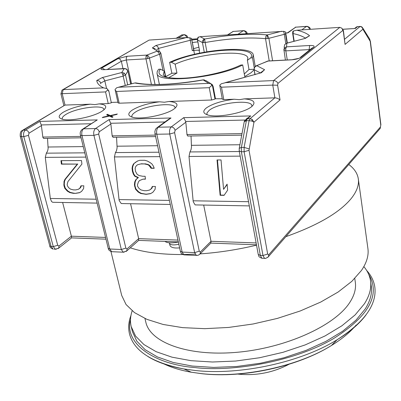 <?xml version="1.0" encoding="UTF-8"?>
<svg xmlns="http://www.w3.org/2000/svg" width="401" height="401" viewBox="0 0 401 401"><rect width="100%" height="100%" fill="white"/><g stroke="black" fill="none" stroke-linecap="round" stroke-linejoin="round"><path stroke-width="0.6" d="M130.495 319.667C123.904 342.77 153.222 364.314 195.132 367.597L195.257 367.612C234.064 372.334 296.765 360.705 333.928 338.344C369.196 315.868 380.77 294.499 368.649 274.239M254.089 69.824L250.966 72.807L244.745 76.566L242.695 64.947C217.417 78.215 156.45 83.849 157.062 73.343L157.182 71.679L158.179 69.879L158.706 69.258L160.42 69.167C156.275 74.516 161.382 77.548 175.743 78.28C193.122 78.912 221.793 73.443 237.713 66.456L240.836 65.042L242.695 64.947M168.681 77.724L176.946 73.042L175.157 64.18C198.58 53.338 247.347 49.002 247.843 58.155L247.387 60.315L248.991 69.513L244.289 73.984M144.956 318.504L145.814 322.108C150.089 342.414 187.648 356.619 236.61 352.329C285.517 348.173 334.479 325.883 349.502 302.865C354.329 295.587 356.263 288.685 355.306 282.149L354.775 278.479M132.16 310.83C130.315 316.234 129.999 321.512 131.217 326.66L132.435 331.662L136.806 341.161L145.147 349.702L157.367 356.92L173.207 362.464L192.189 366.038L213.658 367.411L236.765 366.474L260.55 363.216L283.988 357.767L306.073 350.374L325.893 341.376L342.69 331.191L355.893 320.269L365.146 309.066C370.243 301.001 372.278 293.347 371.261 286.103L370.554 281.006C369.787 275.773 367.552 270.981 363.847 266.63M131.217 326.66L135.573 336.078L143.904 344.544L156.134 351.687L171.989 357.166L191.006 360.679L212.51 362.008L235.668 361.035L259.502 357.757L283.001 352.309L305.141 344.925L325.021 335.953L341.863 325.812L355.106 314.945L364.394 303.808C369.511 295.788 371.567 288.189 370.554 281.006M165.473 76.746L171.869 73.288L169.628 62.34C195.788 49.844 252.65 44.471 253.267 54.992L252.515 57.814L254.219 67.714M254.003 69.268L248.991 69.513M169.628 62.34L171.322 62.245C199.262 48.937 259.703 45.077 250.68 57.914L252.515 57.814M250.68 57.914L247.387 60.315M176.946 73.042L171.869 73.288M171.322 62.245L175.157 64.18M165.483 76.802L164.315 71.147L160.42 69.167M164.315 71.147L163.272 74.29L163.438 74.807L164.605 76.22L166.766 77.408M359.822 26.456L357.471 26.672L355.938 27.303M361.827 26.952L362.434 27.524L362.88 29.213C362.489 27.479 361.436 26.581 359.727 26.521L357.471 26.672L355.306 28.481L342.589 29.258M252.049 119.328L251.923 121.072L249.106 120.666L249.998 118.726L252.049 119.328L253.968 122.165L280.023 99.929L277.723 98.395L275.216 97.824L244.324 98.877C253.733 99.684 256.239 102.22 251.843 106.486L251.407 106.826C243.768 113.137 217.116 118.094 207.748 114.957C202.951 113.378 202.52 111.017 206.445 107.874C212.736 103.653 221.979 100.771 234.169 99.227L239.332 99.679L244.324 98.877M239.267 148.154L244.249 121.704L246.389 120.726L246.75 119.553L244.445 121.002L244.289 121.513M60.957 93.829L62.01 90.115L63.208 89.608L103.573 87.874C99.323 85.809 97.047 83.343 96.751 80.476L102.34 77.548L103.799 78.661L104.816 80.887L123.187 76.12L125.503 74.987L127.794 71.203L126.811 69.503L125.307 68.686L104.095 69.689C100.882 69.734 100.175 69.142 101.974 67.914L118.215 58.536L127.167 56.26L146.811 55.097L148.425 56.015L149.453 58.08L159.628 54.185L157.392 51.077L160.069 51.854L160.881 53.358L165.693 76.606M130.636 84.06L127.884 70.962L127.107 69.498M125.272 85.468L122.947 75.177L121.779 72.526L124.205 68.631L124.942 68.516L126.671 69.112L127.508 70.421M127.167 56.26L126.3 57.704L126.31 59.975L145.964 58.857L145.959 56.561L146.811 55.097L157.392 51.077L152.375 47.914L155.252 48.832M272.585 60.746L268.896 38.321L265.532 38.681L265.547 37.323L266.184 35.809L267.322 34.917L268.896 38.321L284.329 34.316L285.788 43.534M284.785 44.496L286.845 43.208L284.785 44.496L284.214 46.777M255.828 65.944L256.775 65.694C254.941 66.386 254.099 67.734 254.244 69.739L260.349 72.937M135.528 82.857L136.886 83.097C152.245 85.709 174.355 84.631 203.222 79.859M199.638 53.122L199.071 50.175L199.528 50.426L197.523 39.975L202.44 42.551C202.279 40.792 203.006 39.614 204.625 39.017L205.142 42.521L202.44 42.551L204.279 52.21M291.607 59.744L268.304 60.967L256.52 65.679M283.893 50.366L285.818 50.872L310.148 49.549M197.813 41.889L192.345 42.481M251.833 106.491L251.863 105.679C251.612 99.057 218.224 102.766 209.242 110.305L207.066 112.786L206.881 113.804L207.227 114.796M103.919 109.839L103.879 109.428C103.478 104.215 75.789 107.959 65.784 114.521C63.163 116.145 61.985 117.588 62.235 118.846L62.396 119.232M175.036 108.195L175.021 107.593C174.681 101.724 144.41 105.473 134.826 112.491C132.636 113.989 131.658 115.348 131.884 116.566L132.119 117.127M56.275 249.242L55.273 249.206L53.278 246.6L23.789 136.611C23.198 133.613 23.759 131.428 25.484 130.054L39.864 121.403L97.268 119.909L83.593 128.811L95.523 128.556L109.047 119.603L170.981 117.994L158.32 127.212L171.227 126.937C173.182 127.102 174.475 128.225 175.097 130.305L185.823 122.22L187.021 134.916L188.034 136.039M124.13 252.224L123.197 252.194L121.333 249.497L109.759 249.006L81.974 135.573L80.431 135.127C79.839 133.032 80.36 131.172 81.994 129.548L83.593 128.811C81.959 130.225 81.418 132.48 81.974 135.573L93.919 135.363C93.368 132.245 93.904 129.974 95.523 128.556C97.338 128.721 98.571 129.799 99.222 131.794L110.856 123.994L112.2 136.205L113.303 137.282M71.533 237.913L71.383 236.194L59.007 246.013L57.719 245.282L28.466 135.358L29.027 133.172L41.408 125.638L42.867 137.393L43.674 138.44L44.045 138.43M158.986 152.21L115.438 152.58L114.42 156.926L119.037 199.593L119.207 200.605L121.242 203.548L122.205 203.563M239.327 151.528L189.954 151.944L189.006 156.465L193.127 200.801L193.282 201.848L195.142 204.906L196.029 204.921M62.792 89.664L149.112 40.08L186.119 37.614L189.894 37.824L191.583 38.566L193.803 50.005L192.305 50.651L193.768 50.341L194.53 54.255M111.323 102.826L108.821 90.857L111.323 102.826L108.24 103.578L99.112 103.889C105.814 104.511 107.423 106.491 103.934 109.824L102.23 111.067C93.929 116.761 70.26 121.618 62.371 119.227C57.879 117.834 58.155 115.513 63.213 112.265C70.32 108.305 79.368 105.618 90.36 104.195L65.022 105.067L22.797 130.175M108.24 103.578L105.538 91.919L62.19 93.684L60.942 93.859L63.854 105.548M199.071 50.175L193.768 50.341M287.342 43.017L285.607 32.08L283.657 31.323L200.059 36.681L197.929 37.398L197.422 39.864L199.528 50.426M191.868 40.035L197.367 39.383M198.836 47.228L193.543 48.656M109.528 116.074L102.265 117.653L103.042 117.147L108.856 115.854L106.651 114.791L107.418 114.29L110.3 115.568L117.333 114.004L116.576 114.506L110.761 115.799L113.002 116.871L112.23 117.383L109.528 116.074M169.011 101.478L211.598 100.009L214.996 99.087L212.545 86.155L210.746 83.704L208.665 83.358L118.831 87.218L116.761 87.719L115.057 89.453L118.034 102.907L119.187 103.197L159.598 101.804L164.405 102.24L169.011 101.478C177.067 102.205 179.011 104.496 174.846 108.355L174.174 108.866C166.405 114.897 141.027 119.954 132.36 117.192C127.698 115.709 127.628 113.358 132.145 110.155C138.886 106.064 148.034 103.283 159.598 101.804M111.478 102.395L117.874 102.215M244.74 120.405L247.287 118.796L249.998 118.726L274.875 97.824L272.765 85.102L273.582 80.571C275.607 80.681 277.061 81.619 277.953 83.378L277.612 85.253L272.765 85.102L221.477 87.192L219.798 85.558L222.349 99.217L223.788 99.588L234.169 99.227M215.412 98.456L215.873 98.761L222.264 98.751M215.172 98.952L215.432 98.551L213.101 86.255L212.841 86.641L214.996 99.087M301.793 29.89L306.439 26.441L295.743 27.173L287.848 32.917L285.758 32.997M344.589 39.243L360.113 26.436C361.802 26.501 362.72 27.428 362.88 29.213L345.076 44.406L343.426 30.671L342.354 28.907M138.616 240.44L138.661 238.65L127.062 248.881L126.771 250.926L126.039 251.547M210.801 243.136L211.016 241.292L200.36 251.968L200.079 253.903L199.302 254.645M103.042 117.147L103.117 117.468M112.375 117.287L110.947 116.601L110.761 115.799M110.871 116.285L110.486 116.37L110.3 115.568M110.486 116.37L107.603 115.087L107.418 114.29M108.937 116.205L108.856 115.854M211.598 100.009L209.247 87.689L116.526 91.468L115.137 90.185M197.197 255.437L196.35 255.407L194.645 252.62L182.159 252.089L156.801 134.245L154.992 133.703L154.881 131.483L155.463 129.453L156.415 128.15L158.32 127.212C156.801 128.676 156.295 131.022 156.801 134.245L169.733 134.014C169.232 130.766 169.733 128.41 171.227 126.937L183.703 117.663L250.725 115.919L246.189 119.032M183.703 117.663L185.683 121.468L244.996 120.044M185.823 122.22L185.683 121.468M170.981 117.994L167.969 119.749L157.503 127.358M109.047 119.603L110.716 123.272L164.911 121.969M110.856 123.994L110.716 123.272M97.268 119.909L82.977 128.906M39.864 121.403L41.263 124.942L90.907 123.749M41.408 125.638L41.263 124.942M90.36 104.195L94.852 104.621L99.112 103.889M96.751 80.476C98.877 80.516 100.16 81.393 100.601 83.112L100.761 83.809M103.573 87.874L107.042 88.631L108.636 90.686M105.538 91.919L107.904 89.869L107.042 88.631M152.375 47.914L155.824 45.524L157.568 46.421L158.58 48.381L190.28 40.25L189.894 37.824M191.523 38.366L193.698 50.2M251.923 121.072L253.968 122.165L249.021 150.315L267.673 254.044L268.67 254.846L268.419 256.65L267.622 257.502M379.637 129.077L380.223 128.405L380.77 125.102L370.203 41.303L362.88 29.213M293.878 41.303L292.645 33.338L292.795 31.534L293.472 30.937L292.991 33.544C298.359 34.666 302.479 36.185 305.356 38.105M345.076 44.406L343.311 31.423L341.913 28.24L339.837 27.353L296.875 30.22L293.472 30.937M285.607 32.08L287.141 43.067M106.556 88.436L104.816 80.887L100.601 83.112L100.681 83.508M62.631 202.47L71.383 236.194L105.553 237.442M84.781 152.841L46.366 153.167L45.283 157.357L50.31 198.47L51.523 201.497L52.676 202.289L53.709 202.304M46.366 153.167L47.644 150.971L48.13 148.56L47.524 138.375M130.556 203.718L138.661 238.65L177.954 240.084M115.438 152.58L116.49 150.751L117.107 147.799L116.561 137.227M203.688 205.061L211.016 241.292L256.124 242.941M189.954 151.944L191.066 149.578L191.498 146.982L191.026 135.989M209.247 87.689L211.838 85.403M219.798 85.558L219.753 85.192L221.332 83.774L225.683 82.631L273.582 80.571L339.837 27.353M108.636 91.172L107.904 89.869M159.167 51.213L158.58 48.381L156.676 49.724M343.311 31.423L343.426 30.671M283.657 31.323L284.329 34.316L285.537 33.839L285.582 33.193M197.422 39.864L198.44 37.002M296.875 30.22C302.705 31.564 306.93 33.398 309.547 35.729L305.432 38.341L286.735 43.178M260.404 72.912L264.585 69.689L261.407 72.726L225.151 82.671M210.746 83.704L212.234 84.541M210.976 83.754L206.234 80.781L203.217 79.929L208.665 83.358M118.831 87.218L134.726 82.992L118.45 87.253M178.866 244.299C173.342 245.322 170.214 245.011 169.483 243.377L169.914 245.322C170.761 247.507 174.004 248.359 179.638 247.883M70.561 189.157L73.473 189.879L75.744 189.904L78.516 189.242L80.065 187.874L80.967 185.793L83.834 185.818L83.583 188.605L81.614 191.362L79.488 192.721L75.583 193.362L73.313 193.332L69.839 192.595L67.418 191.187L64.837 188.405L63.944 185.638L64.015 181.493L64.897 179.422L77.308 164.094L61.383 164.134L60.967 160.651L81.503 160.56L81.909 164.084L67.964 181.523L67.162 184.285L67.328 185.668L68.701 187.753L70.561 189.157M142.972 179.157L139.453 180.58L138.385 182.009L137.468 184.876L137.613 186.315L139.057 188.48L141.032 189.939L144.16 190.691L146.611 190.716L149.608 190.034L151.307 188.605L152.32 186.45L155.413 186.48L155.087 189.367L152.906 192.234L150.586 193.643L146.365 194.305L140.796 193.518L138.215 192.054L135.488 189.162L134.43 184.851L134.736 181.984L135.723 179.838L137.934 177.688L134.741 176.234L133.302 174.069L132.39 171.182L132.089 168.295L132.47 166.129L133.458 163.959L137.433 161.042L139.809 160.305L144.726 160.285L147.272 161.001L149.894 162.455L151.904 163.909L153.367 166.099L154.21 168.295L151.107 168.295L148.951 165.377L147.643 164.651L144.485 163.929L140.796 163.939L137.809 164.671L136.661 165.397L135.588 166.851L135.132 168.295L135.433 171.187L136.952 174.079L138.931 175.528L142.676 176.265L145.132 176.275L145.428 179.172L142.972 179.157L145.408 179.001M224.094 195.342L220.124 195.287L217.036 159.969L221.031 159.949L223.573 189.352L227.111 184.134L227.628 190.144L224.094 195.342M283.908 49.308L284.82 47.659L286.54 46.852L309.622 45.488C313.517 45.378 314.89 45.94 313.757 47.178L301.196 57.238C299.076 58.601 295.838 59.463 291.472 59.829L267.688 61.082L256.775 65.694L264.585 69.689M309.547 35.729L304.94 38.366M204.345 79.839L203.217 79.929C176.33 84.786 148.726 85.894 134.987 82.987M164.941 241.382C167.132 243.116 171.608 243.327 178.37 242.009M61.478 160.646L61.874 163.984L61.383 164.134M61.874 163.984L77.308 164.094M77.794 163.944L65.383 179.267L64.897 179.422M65.383 179.267L64.506 181.332L64.015 181.493M64.506 181.332L64.27 184.094L63.784 184.254M64.27 184.094L64.436 185.473L63.944 185.638M64.436 185.473L65.323 188.239L64.837 188.405M65.323 188.239L67.904 191.021L67.418 191.187M67.904 191.021L70.32 192.43L69.839 192.595M70.32 192.43L73.794 193.167L73.313 193.332M73.794 193.167L75.583 193.362M76.065 193.197L79.674 192.6M81.378 185.798L80.546 187.708L80.065 187.874M80.546 187.708L78.516 189.242M140.796 163.939L137.809 164.671M141.252 163.783L144.485 163.929M144.936 163.773L148.094 164.495L147.643 164.651M148.094 164.495L149.403 165.222L148.951 165.377M149.403 165.222L150.791 166.676L150.34 166.836M150.791 166.676L151.553 168.134L151.107 168.295M151.553 168.134L154.149 168.134M137.859 160.911L135.137 162.5M135.593 162.35L133.458 163.959M133.919 163.803L132.926 165.974L132.47 166.129M132.926 165.974L132.546 168.139L132.089 168.295M132.546 168.139L132.851 171.026L132.39 171.182M132.851 171.026L133.759 173.909L133.302 174.069M133.759 173.909L135.197 176.069L134.741 176.234M135.197 176.069L138.39 177.523L137.934 177.688M138.39 177.523L135.723 179.838M136.18 179.673L135.192 181.818L134.736 181.984M135.192 181.818L134.886 184.686L134.43 184.851M134.886 184.686L135.037 186.119L134.581 186.285M135.037 186.119L135.939 188.986L135.488 189.162M135.939 188.986L138.666 191.879L138.215 192.054M138.666 191.879L141.247 193.342L140.796 193.518M141.247 193.342L145.588 194.114L145.142 194.29M145.588 194.114L146.811 194.129L146.365 194.305M146.811 194.129L150.821 193.503M152.686 186.455L151.753 188.435L151.307 188.605M151.753 188.435L149.608 190.034M217.467 159.964L220.535 195.107L220.124 195.287M220.535 195.107L224.219 195.157M227.146 184.51L223.573 189.352M348.765 164.485C354.294 168.595 357.476 173.397 358.314 178.896C359.171 184.946 356.81 191.483 351.231 198.505C339.662 212.55 317.868 225.272 285.843 236.665M256.535 245.156C237.572 249.683 218.766 252.59 200.104 253.883M195.172 254.174L183.377 254.54M182.826 254.545C161.403 254.6 143.884 252.359 130.28 247.818M358.314 178.896L367.907 248.49C368.88 255.377 366.72 262.705 361.441 270.474L351.822 281.357L338.133 292.028L320.735 302.053L300.214 310.986L277.362 318.409L253.126 323.983L228.565 327.447L204.731 328.67L182.63 327.642L163.132 324.464L146.916 319.351L134.465 312.59L126.034 304.504L121.704 295.457L110.952 251.512M147.879 356.499C157.057 362.198 169.077 366.354 183.939 368.965L195.257 370.499C240.184 375.521 301.126 362.213 337.106 339.747C349.963 331.848 359.612 323.557 366.043 314.885M164.129 364.008C171.718 367.642 180.791 370.384 191.347 372.228L201.793 373.657C242.986 378.283 298.379 366.173 331.421 345.512C341.953 339.035 350.188 332.223 356.138 325.066M102.34 77.548L121.779 72.526L124.135 73.022L125.503 74.987L127.693 84.832M124.135 73.022L122.947 75.177M163.012 70.486L159.628 54.185L160.716 53.649C160.189 51.929 159.082 51.072 157.392 51.077M151.418 84.431L145.964 58.857L147.779 58.591L146.811 55.097M267.076 38.651L267.322 34.917L281.542 31.243M255.096 74.661L254.034 69.503L254.384 67.358L256.775 65.694M203.472 42.696L203.588 40.441L204.625 39.017C229.402 34.692 250.299 33.328 267.322 34.917M267.347 61.092L267.688 61.082M305.432 38.341L286.845 43.208L286.54 46.852L285.828 48.406L285.818 50.872L287.266 59.97M285.828 48.406L283.878 49.518M160.716 53.649L160.881 53.358M186.966 134.556L242.009 133.603M112.14 135.859L155.292 135.107M42.802 137.062L80.746 136.4M119.037 199.593L169.392 200.41M193.127 200.801L248.545 201.703M176.37 38.26L181.909 34.937L176.029 38.285M178.255 38.135L183.783 34.812L181.909 34.937L183.969 34.722M57.719 245.282L53.278 246.6L51.148 246.51L49.799 245.923C49.724 247.106 50.837 248.169 53.148 249.116L51.148 246.51L21.599 136.651L20.25 136.265L49.799 245.923M54.11 249.156L55.273 249.206L58.711 248.124L58.04 248.64M28.466 135.358L23.789 136.611L21.599 136.651C21.007 133.653 21.569 131.473 23.293 130.104L21.91 130.701C20.611 131.348 20.055 133.202 20.25 136.265M29.027 133.172C28.351 131.252 27.168 130.215 25.484 130.054L23.293 130.104L65.022 105.067L62.19 93.684L63.208 89.608L149.112 40.08M355.306 28.481L342.624 29.313M287.848 32.917L285.768 33.052M238.134 34.14L243.252 30.752L233.192 31.438L228.004 34.817M197.387 38.862L191.713 39.233M185.989 37.619L186.6 37.248L186.305 36.401L185.092 35.123L183.783 34.812L184.53 34.681C186.63 35.288 187.693 36.265 187.713 37.614M250.725 115.919L246.75 119.553M155.824 45.524L186.119 37.614M243.422 30.661L233.192 31.438L227.588 34.842M245.597 33.644L246.169 33.263L245.878 32.386L244.625 31.072L243.252 30.752L243.943 30.626C246.099 31.243 247.161 32.21 247.126 33.539M306.595 26.346L295.743 27.173L287.452 32.852M308.94 29.413L309.457 29.027L309.021 27.844L307.888 26.767L306.439 26.441L307.066 26.316C309.361 27.012 310.434 28.015 310.289 29.323M186.6 37.248L187.267 37.599M380.509 126.901L268.67 254.846M59.007 246.013L58.711 248.124L71.649 237.823M138.811 240.269L126.771 250.926L123.197 252.194L111.643 251.683C109.553 250.991 108.415 249.873 108.225 248.324L109.759 249.006L111.643 251.683L112.556 251.723M211.071 242.866L199.753 254.264L198.415 255.146L196.701 255.442L183.894 254.861C179.823 252.936 181.653 253.597 180.37 251.277L182.159 252.089L183.894 254.861L184.731 254.896M265.292 258.429L264.525 258.404L262.986 255.527L260.339 255.417L261.888 258.284L262.64 258.319M116.526 91.468L119.187 103.197M221.477 87.192L223.788 99.588M249.021 148.876L244.109 147.398L249.106 120.666L246.389 120.726L241.377 147.428L239.232 148.325L239.237 151.052L258.239 254.445L260.339 255.417L241.372 151.753L239.237 151.052M107.308 69.443L121.333 61.248L120.155 59.273L118.215 58.536M101.974 67.914L104.691 69.548M104.095 69.689L124.37 68.546M122.977 68.621L121.333 61.248L126.31 59.975L131.573 83.814M246.169 33.263L246.75 33.564M309.457 29.027L309.983 29.343M342.715 30.526L277.953 83.378M277.612 85.253L280.023 99.929M258.239 254.445C259.632 257.091 257.447 256.074 261.888 258.284L265.657 258.389L268.099 257.046L380.223 128.405L380.77 125.102M267.673 254.044L262.986 255.527L244.104 151.728L241.372 151.753L241.377 147.428L244.109 147.398L244.104 151.728L249.021 150.315M98.691 134.064L93.919 135.363L121.333 249.497L125.859 248.124L98.691 134.064L99.222 131.794M127.062 248.881L125.859 248.124M174.6 132.661L169.733 134.014L194.645 252.62L199.257 251.186L174.6 132.661L175.097 130.305M200.36 251.968L199.257 251.186M192.305 50.651L190.28 40.25L191.683 39.804M155.042 84.491L149.453 58.08L147.779 58.591M369.948 40.431L369.506 38.767L362.74 28.005M370.203 41.303L369.772 39.178M292.645 33.338L292.991 33.544L294.179 41.223M261.407 72.726L225.683 82.631M287.001 43.107L285.537 33.839M200.059 36.681L204.625 39.017M206.891 51.749L205.142 42.521C229.051 38.346 249.181 37.067 265.532 38.681L269.221 60.922M284.78 44.441L284.219 46.802L284.284 48.326M212.971 86.09L212.239 84.551M85.829 157.107L45.283 157.357M50.31 198.47L96.17 199.217M159.944 156.646L114.42 156.926M240.174 156.144L189.006 156.465M212.545 86.155L212.841 86.641M291.472 59.829L299.096 58.315M301.196 57.238L299.176 58.285M313.757 47.178L311.707 48.3L300.279 57.443M309.622 45.488L309.056 50.421M48.135 147.017L83.248 146.601M117.112 146.2L157.583 145.718M191.508 145.317L239.908 144.746M130.942 315.482C128.556 321.762 128.074 327.923 129.498 333.958C133.974 351.05 152.124 362.72 183.939 368.965L191.347 372.228L201.944 373.722C243.402 378.449 297.988 366.539 331.421 345.512L337.106 339.747C364.389 322.224 376.965 304.695 374.835 287.161C373.933 281.021 371.221 275.472 366.689 270.51M159.397 84.456L157.062 73.343M255.211 66.315L253.267 54.992M237.788 374.073C255.803 375.988 272.845 372.74 288.915 364.324M356.775 26.812L357.567 26.606M283.878 49.468L285.407 60.07M251.983 106.365L251.863 105.679M181.543 34.997L182.089 34.852M191.703 39.178L197.392 38.807M355.542 27.749L354.71 28.441M105.979 239.176L71.629 237.888M178.345 241.883L138.741 240.399M256.47 244.805L210.906 243.101M104.225 69.624L103.699 69.704M232.76 31.514L233.357 31.348M295.201 27.273L295.893 27.078M380.9 124.771L370.349 41.037M254.034 69.503L254.931 74.711M80.431 135.127L108.225 248.324M154.992 133.703L180.37 251.277M187.713 136.044L241.718 135.152M112.952 137.287L155.613 136.581M43.674 138.44L81.092 137.819M130.776 84.025L127.884 70.962M169.317 242.811L169.488 243.372M97.122 203.101L52.676 202.289M121.242 203.548L170.26 204.445M195.142 204.906L249.317 205.898"/></g></svg>
